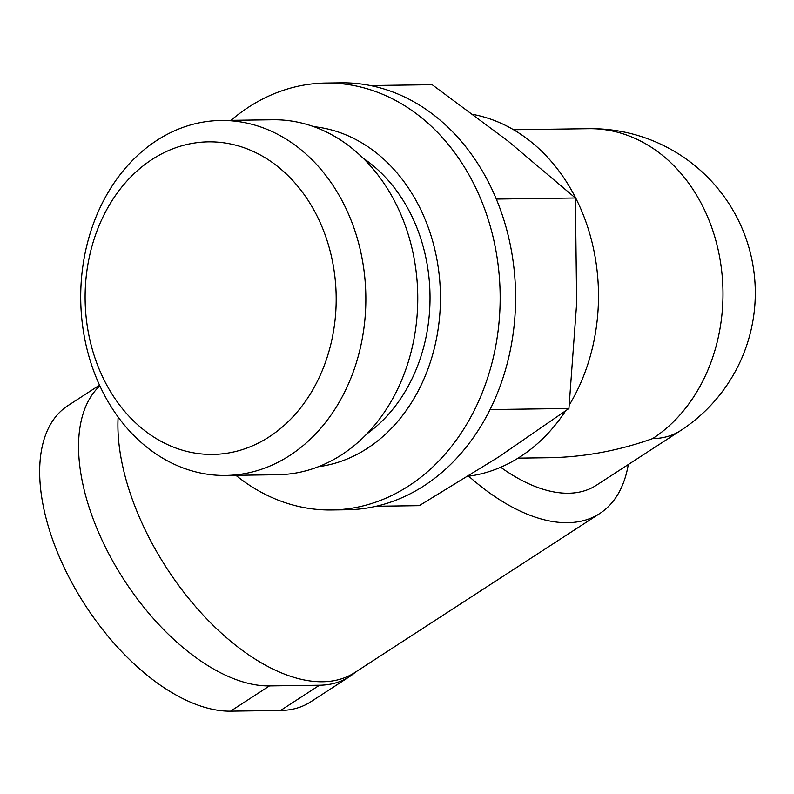 <?xml version="1.0" encoding="UTF-8"?>
<svg xmlns="http://www.w3.org/2000/svg" width="794" height="794" viewBox="0 0 794 794"><rect width="100%" height="100%" fill="white"/><g stroke="black" fill="none" stroke-linecap="round" stroke-linejoin="round"><path stroke-width="1.19" d="M325.758 83.042L341.192 82.834A213.487 171.464 89.2 0 1 510.214 244.473A213.487 171.464 89.2 0 1 424.145 485.72A213.487 171.464 89.2 0 1 347.067 509.768L331.634 509.976A213.487 171.464 -90.8 0 0 500.141 294.157A213.487 171.464 -90.8 0 0 325.758 83.042A213.487 171.464 -90.8 0 0 248.681 107.101A213.487 171.464 -90.8 0 0 230.994 120.341M496.319 199.086L575.392 198.004L508.279 141.282L432.164 84.7L370.411 85.544M490.027 409.565L568.931 408.483L576.662 303.179L575.392 198.004M376.197 506.254L419.252 505.659L498.602 457.007L568.931 408.483M355.434 672.141A176.993 94.089 -123 0 1 349.509 676.647L310.623 701.896A176.993 94.089 -123 0 1 280.58 710.481L230.578 711.166A176.993 94.089 -123 0 1 70.855 580.821A176.993 94.089 -123 0 1 67.867 405.674L99.518 385.13M349.509 676.647A176.993 94.089 -123 0 1 319.466 685.232L269.464 685.917A176.993 94.089 -123 0 1 113.671 562.738A176.993 94.089 -123 0 1 99.836 385.834M628.282 464.55A189.766 100.878 -123 0 1 599.788 513.5L354.799 672.558A189.766 100.878 -123 0 1 202.976 614.874A189.766 100.878 -123 0 1 118.127 417.029M599.788 513.5A189.766 100.878 -123 0 1 468.718 476.202M468.182 476.271A182.471 146.553 -90.8 0 0 565.566 410.935M569.318 404.98A182.471 146.553 -90.8 0 0 473.264 114.465M518.085 458.138L549.18 457.711C584.037 457.126 618.516 450.754 652.628 438.606A164.219 131.893 -90.8 0 0 707.742 217.159A164.219 131.893 -90.8 0 0 588.82 128.697L513.569 129.73M652.628 438.606A164.219 87.3 -123 0 0 680.508 430.636L596.354 485.273A164.219 87.3 -123 0 1 500.686 467.259M152.071 159.455A156.299 125.531 -90.8 0 0 143.783 429.901A156.299 125.531 -90.8 0 0 336.1 305.045A156.299 125.531 -90.8 0 0 152.071 159.455M156.755 140.469A177.499 142.563 -90.8 0 0 85.186 341.053A177.499 142.563 -90.8 0 0 225.724 475.447A177.499 142.563 -90.8 0 0 365.836 296.003A177.499 142.563 -90.8 0 0 220.841 120.48A177.499 142.563 -90.8 0 0 156.755 140.469M225.724 475.447L277.632 474.733A177.499 142.563 -90.8 0 0 417.743 295.289A177.499 142.563 -90.8 0 0 272.749 119.765L220.841 120.48M366.917 433.832A157.837 126.762 -90.8 0 0 430.011 295.12A157.837 126.762 -90.8 0 0 363.126 158.195M318.444 466.703A170.789 137.173 -90.8 0 0 440.422 294.971A170.789 137.173 -90.8 0 0 313.759 126.663M235.878 475.308A213.487 171.464 -90.8 0 0 331.634 509.976M230.578 711.166L269.464 685.917M280.58 710.481L319.466 685.232M680.508 430.636A164.219 164.219 0 0 0 588.82 128.697"/></g></svg>
